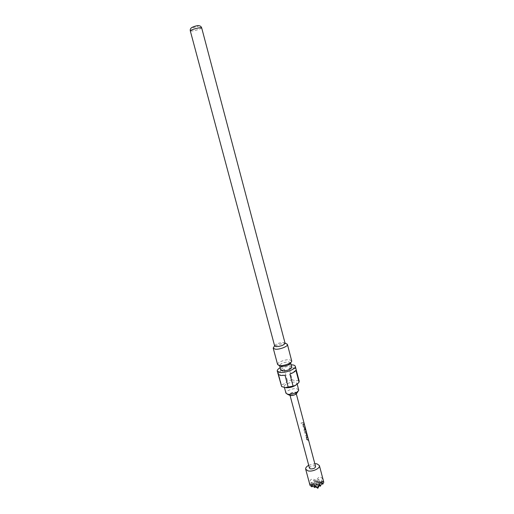 <?xml version="1.0" encoding="UTF-8"?>
<svg xmlns="http://www.w3.org/2000/svg" width="514" height="514" viewBox="0 0 514 514"><rect width="100%" height="100%" fill="white"/><g stroke="black" fill="none" stroke-linecap="round" stroke-linejoin="round"><path stroke-width="0.39" stroke-dasharray="2.57 1.93" d="M300.876 423.15L301.808 422.983L300.87 423.112L301.692 423.363L300.889 423.215M308.297 440.44L308.124 439.798L307.141 439.496L306.543 437.369L307.552 437.626L307.378 436.984L306.325 436.682L305.933 437.273L306.53 439.528L308.297 440.44L308.259 439.733L307.224 439.419L306.627 437.292L307.687 437.568L307.513 436.919L306.138 436.694L306.582 439.444L308.432 440.376M306.003 433.238L306.601 435.377L305.406 435.3L305.579 435.943L306.929 436.071L306.428 433.386L305.894 432.608L304.661 432.486L304.828 433.129L306.119 433.167L306.717 435.307L305.457 435.223L305.631 435.866L307.07 436.007L306.016 432.544L304.712 432.409L304.886 433.058L306.119 433.167M306.28 432.255L305.387 428.907L306.068 431.477L304.898 431.047L304.301 428.914L304.873 428.965L305.804 431.04L305.31 429.184L304.102 428.291L303.703 428.894L304.307 431.156L306.479 432.235M304.956 427.841L304.783 427.192L303.8 426.916L303.202 424.776L304.204 425.007L304.031 424.358L302.984 424.082L302.585 424.686L303.189 426.954L305.091 427.783L304.918 427.134L303.89 426.838L303.286 424.699L304.339 424.949L304.172 424.301L302.817 424.089L303.241 426.877L305.091 427.783M303.838 423.62L303.665 422.971L302.059 422.694L302.232 423.343L303.838 423.62L303.8 422.913L302.11 422.624L302.283 423.273L303.973 423.562M296.861 393.139L295.576 392.137C291.464 392.388 289.35 393.396 289.241 395.17M298.737 389.824L296.61 388.7C292.601 388.109 285.18 391.25 285.97 393.223M296.263 384.793L296.996 383.251L294.875 382.159C290.873 381.613 283.432 384.729 284.203 386.656L286.028 387.704M298.756 380.495L295.608 380.79L292.158 379.82L289.035 368.05L293.102 367.844L295.627 368.622L299.206 381.176M291.753 367.195L289.96 366.347C284.878 366.636 281.813 367.889 280.779 370.112M290.571 362.993L288.778 361.875C283.689 362.184 280.625 363.437 279.577 365.627L279.712 365.878M285.064 343.185L283.4 342.497C278.974 342.787 276.05 343.872 274.637 345.755L274.649 345.954M291.74 360.796L289.433 359.742C285.052 359.28 276.808 362.621 277.611 364.554M286.304 343.718L285.154 343.558C280.593 343.686 276.821 344.849 273.84 347.034M310.09 485.582C309.12 479.299 311.201 477.609 316.341 480.513C317.658 478.02 319.04 476.902 320.485 477.159C321.854 477.525 322.927 479.099 323.698 481.888M290.879 395.247C293.79 395.15 295.524 394.411 296.083 393.037L295.055 392.484C292.151 392.587 290.423 393.326 289.864 394.694L290.879 395.247M309.479 468.158C309.948 466.506 311.619 465.71 314.504 465.78L315.57 466.539M305.637 429.061L306.216 431.426L304.982 430.97L304.699 428.83L305.939 430.976L304.898 428.335L303.928 428.297L303.761 428.817L304.359 431.079L306.286 432.261M308.721 465.298L314.812 463.679M316.341 480.513L316.907 482.877L313.437 480.526L314.459 484.869L310.976 482.511L311.998 486.874M313.437 480.526L316.335 481.207L316.907 482.877L318.776 479.221L319.817 483.565L321.7 479.896L322.753 484.259M319.258 485.557L316.804 483.899L319.753 484.599M310.976 482.511L316.804 483.899L317.851 488.3M321.713 483.552L319.265 481.888L322.207 482.582M312.48 485.936L313.881 483.199L314.459 484.869L316.335 481.207L317.376 485.569L319.265 481.888L320.312 486.27M315.397 486.642L316.804 483.899L317.376 485.569L313.881 483.199L318.776 479.221M311.4 485.21L313.881 483.199L314.915 487.587M319.817 483.565L316.335 481.207L319.265 481.888L319.817 483.565M314.33 485.916L321.7 479.896M291.13 364.844C287.255 364.998 283.593 365.974 280.149 367.767M292.158 379.82L287.429 381.002C285.681 383.091 283.689 384.363 281.46 384.813L278.273 372.971C279.166 371.616 281.171 370.369 284.293 369.238L287.429 381.002M281.46 384.813L281.261 385.95M278.273 372.971L284.293 369.238M289.035 368.05L295.627 368.622M295.91 370.273L289.89 374.07M285.032 375.284L278.434 374.648M201.681 27.872L200.312 28.829C195.436 30.602 192.101 31.29 190.308 30.898M192.898 26.985C195.371 25.841 200.344 25.218 197.639 26.381C193.739 27.672 192.082 27.91 192.679 27.088M298.03 391.379L298.73 390.312M297.214 384.08L296.996 383.251M296.854 384.067L298.91 382.384M291.078 362.209L291.753 361.156M296.083 393.037L296.315 393.897M289.864 394.694L290.089 395.555M278.89 365.454L277.778 364.876M284.743 387.293L282.507 386.92M284.428 387.479L284.203 386.656M287.352 394.219L286.214 393.647M305.483 429.1L306.312 432.235"/><path stroke-width="0.77" d="M287.352 394.219L290.352 395.594C293.526 395.562 295.698 394.746 296.861 393.139L298.03 391.379M284.428 387.479L285.97 393.223L288.033 394.341C293.256 394.283 296.822 392.94 298.73 390.312L297.214 384.08M286.028 387.704L286.266 387.736C290.14 387.839 293.475 386.856 296.263 384.793M280.149 367.767C278.035 368.975 277.072 370.08 277.258 371.076L281.64 386.567L285.097 387.582L293.083 386.104C295.261 385.648 297.208 384.408 298.91 382.384L299.206 381.176L295.287 366.283C295.042 365.505 294.053 365.036 292.318 364.882L291.13 364.844M277.258 371.076L280.104 372.464C285.688 373.17 296.385 368.789 295.287 366.283M288.238 387.312L285.032 375.284L280.907 375.471L278.434 374.648L281.64 386.567M299.052 382.217L295.91 370.273C295.087 371.635 293.083 372.901 289.89 374.07L293.083 386.104M279.635 365.839L280.779 370.112L282.527 370.96C287.634 370.678 290.706 369.425 291.753 367.195L290.622 362.916M278.89 365.454L281.319 366.45C285.925 366.257 289.009 365.101 290.571 362.993L291.078 362.209M190.308 30.898L274.649 345.954L276.275 346.635C281.1 346.275 284.03 345.125 285.064 343.185L201.681 27.872C200.691 25.096 197.498 24.929 192.095 27.37C190.604 28.199 190.007 29.375 190.308 30.898L191.632 29.96C194.671 28.559 201.739 27.094 201.681 27.872M273.84 347.034L273.242 348.286L277.611 364.554L279.834 365.602C283.869 366.058 291.644 363.147 291.753 361.156L287.442 344.509L286.304 343.718M273.242 348.286L275.453 349.231C279.815 349.629 288.251 346.288 287.442 344.509M314.812 463.679L316.965 463.846L319.387 465.555C320.428 468.286 312.441 472.058 308.027 470.882L305.682 469.198C305.451 467.862 306.466 466.564 308.721 465.298M319.387 465.555L323.788 482.254C322.644 480.269 320.563 481.984 317.536 487.394C315.082 485.743 313.11 484.728 311.625 484.342C310.321 484.053 309.788 484.394 310.019 485.364L311.998 486.874L312.48 485.936M306.466 432.197L315.57 466.539C315.101 468.196 313.424 468.986 310.533 468.909L309.479 468.158L290.089 395.555M306.479 432.235L296.315 393.897M317.536 487.394L317.851 488.3L319.753 484.599L320.312 486.27L322.207 482.582L322.753 484.259L323.788 482.254M317.851 488.3L314.33 485.916L314.915 487.587L311.4 485.21L311.998 486.874M320.312 486.27L319.258 485.557M322.753 484.259L321.713 483.552M314.915 487.587L315.397 486.642M285.026 343.031L287.32 344.258M305.682 469.198L310.019 485.364M274.604 345.8L273.23 348.01"/></g></svg>

